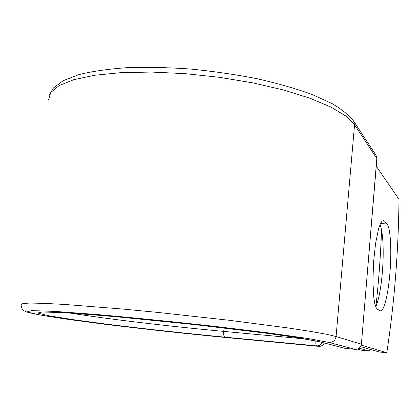 <?xml version="1.0" encoding="UTF-8"?>
<svg xmlns="http://www.w3.org/2000/svg" width="420" height="420" viewBox="0 0 420 420"><rect width="100%" height="100%" fill="white"/><g stroke="black" fill="none" stroke-linecap="round" stroke-linejoin="round"><path stroke-width="0.63" d="M389.954 272.58C391.781 250.598 390.526 227.745 387.014 223.934L384.662 221.177L383.555 220.469L381.932 221.267L380.247 224.102L378.567 228.884L375.564 243.469L373.543 262.353L372.929 281.778L373.832 297.822L374.798 303.571L376.031 307.451L377.48 309.32L380.452 310.868C384.069 311.556 388.332 293.654 389.954 272.58M375.774 306.852C378.782 299.78 380.982 288.188 382.373 272.076C384.064 251.911 383.072 230.795 379.953 224.784M369.952 349.33L369.653 351.099L359.231 348.217M375.884 306.616C378.73 281.389 380.62 255.869 381.554 230.039M369.653 351.099L362.245 350.395L357.499 349.12M376.262 166.168L399 199.358C398.423 252.252 394.354 303.377 386.788 352.727L379.286 352.018L360.628 346.642M361.253 345.125L386.788 352.727M380.468 223.608L387.014 223.934M318.796 346.358L316.654 345.87C316.019 345.497 315.751 343.854 315.845 340.93M227.708 337.701L227.756 337.706C185.666 333.632 144.664 329.144 104.743 324.24L69.888 319.631L43.885 315.656C35.401 314.149 29.621 312.911 26.549 311.95C23.436 310.196 22.034 310.994 21 304.61L22.439 303.502L30.172 303.062L44.468 303.371L65.2 304.484L123.076 309.083L157.542 312.391L228.186 320.156L288.199 327.968L310.469 331.38L326.498 334.257L336.079 336.52C335.339 340.452 333.013 342.437 329.091 342.468L308.138 338.525L268.48 332.897L214.337 326.308C173.355 321.767 134.615 317.867 98.123 314.612L55.571 311.441L31.6 310.601L27.011 311.897L39.506 314.874L65.331 318.974L100.501 323.699C140.233 328.655 185.167 333.59 227.708 337.701L318.717 346.353C321.237 346.447 323.059 345.345 324.198 343.04M324.324 343.072C323.18 345.366 321.321 346.458 318.754 346.358L227.808 337.712M224.081 327.947L223.724 331.401L306.065 339.04M70.607 313.115C106.586 318.948 170.168 326.44 223.724 331.401C223.487 334.714 223.871 336.63 224.868 337.155L316.654 345.87C319.19 345.965 321.038 344.852 322.182 342.526M224.868 337.155C184.895 333.296 142.59 328.645 105.394 323.998L72.623 319.583L48.846 315.782L37.711 313.063L42.52 311.918L65.163 312.758L104.659 315.725C138.296 318.733 173.943 322.319 211.596 326.492L261.539 332.556L298.457 337.769L318.35 341.465L344.867 348.311L355.183 349.361C358.633 349.34 360.68 347.613 361.31 344.18L336.079 336.52L354.559 124.793L345.86 116.051L330.913 107.042L309.902 98.191L283.474 89.969L252.73 82.85L219.214 77.285L184.763 73.621L151.316 72.061L120.719 72.655L94.489 75.285L73.747 79.706L59.105 85.575L50.741 92.516L48.468 100.144M329.091 342.468L355.21 349.367C358.706 349.351 360.769 347.639 361.399 344.221L376.814 158.471L354.559 124.793L353.666 121.149C349.487 115.563 342.274 109.699 332.026 103.561L312.002 94.448C295.921 88.62 277.562 83.37 256.919 78.692C235.342 74.482 213.145 71.258 190.334 69.027C167.753 67.447 146.507 67.006 126.599 67.704C107.977 69.043 92.038 71.358 78.782 74.655L63.095 80.734L53.429 88.001L49.172 95.377M318.35 341.465L345.781 348.469M361.399 344.221L376.887 158.686L376.01 155.253L353.666 121.149M382.142 221.056L384.662 221.177M344.867 348.311L355.247 349.367M376.01 155.253L376.882 158.734M317.389 341.303L291.023 336.646L267.047 333.291L194.098 324.539L115.967 316.722L83.554 314.029L63.079 312.648L42.331 311.981L39.354 312.365L40.94 312.05"/></g></svg>
